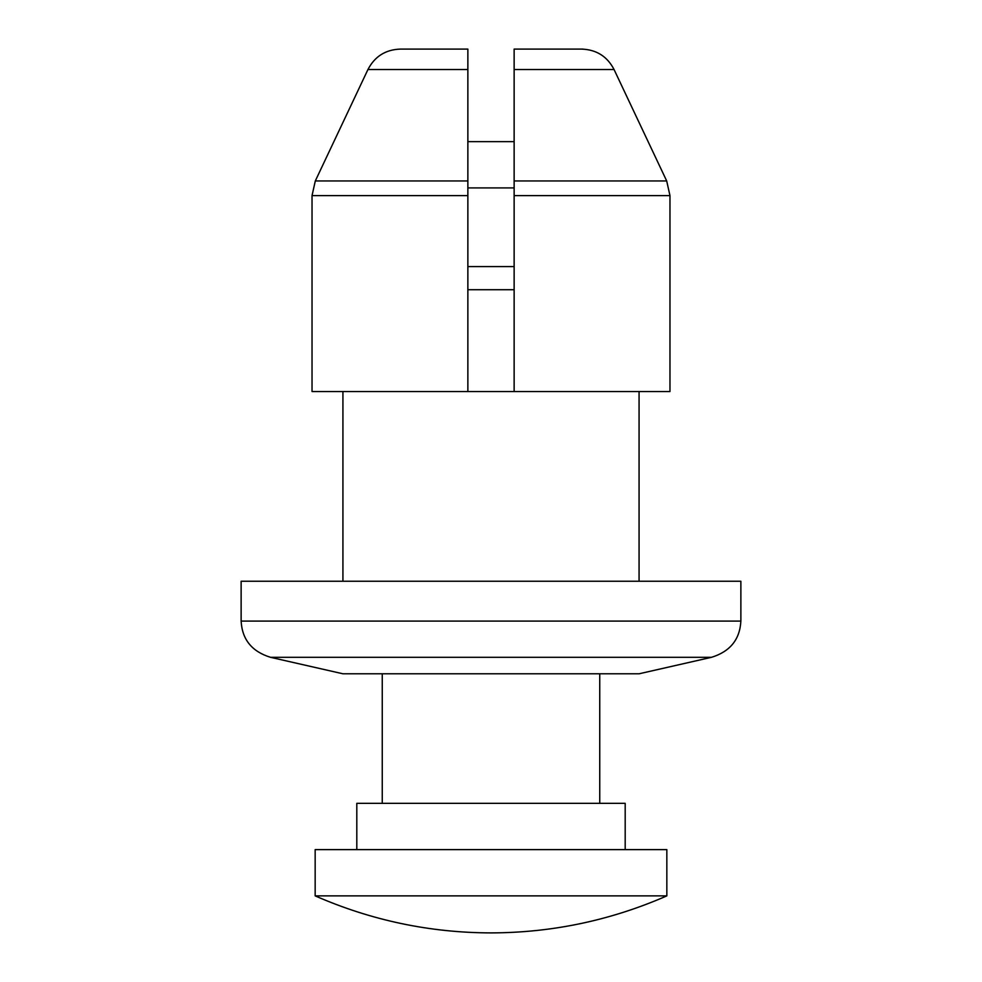 <?xml version="1.0" encoding="UTF-8"?>
<svg xmlns="http://www.w3.org/2000/svg" width="982" height="982" viewBox="0 0 982 982"><rect width="100%" height="100%" fill="white"/><g stroke="black" fill="none" stroke-linecap="round" stroke-linejoin="round"><path stroke-width="1.47" d="M425.562 49.1L400.325 49.1C385.545 49.616 374.756 56.416 367.943 69.526L315.308 180.946L312.031 195.614L315.308 180.946L367.943 69.526L467.862 69.526L467.862 195.614L467.862 141.641L514.138 141.641L514.138 195.614L514.138 49.1L514.138 69.526L514.138 49.1L581.675 49.1C596.467 49.628 607.257 56.44 614.057 69.526L666.692 180.946L669.969 195.614L669.969 391.536L514.138 391.536L514.138 195.614L669.969 195.614L666.692 180.946L614.057 69.526L514.138 69.526M467.862 266.576L514.138 266.576M467.862 289.715L514.138 289.715M356.81 849.614L356.81 803.337L625.19 803.337L625.19 849.614M315.161 849.614L666.839 849.614L666.839 895.879L315.161 895.879L315.161 849.614M666.839 895.879C610.792 920.404 552.179 932.753 491 932.9C429.821 932.753 371.208 920.404 315.161 895.879M467.862 187.918L514.138 187.918M599.744 673.787L599.744 803.337M382.256 673.787L382.256 803.337M400.325 49.1L467.862 49.1L467.862 69.526M467.862 391.536L312.031 391.536L312.031 195.614L467.862 195.614L467.862 391.536L514.138 391.536M581.675 49.1L556.438 49.1M711.484 657.314L270.516 657.314L342.927 673.787L639.073 673.787L711.484 657.314C730.08 651.582 739.876 639.515 740.87 621.09L740.87 581.246L241.13 581.246L241.13 621.09L740.87 621.09M639.073 581.246L639.073 391.536M342.927 581.246L342.927 391.536M270.516 657.314C251.92 651.582 242.124 639.515 241.13 621.09M514.138 180.946L666.692 180.946M315.308 180.946L467.862 180.946M514.138 49.1L582.964 49.1"/></g></svg>
